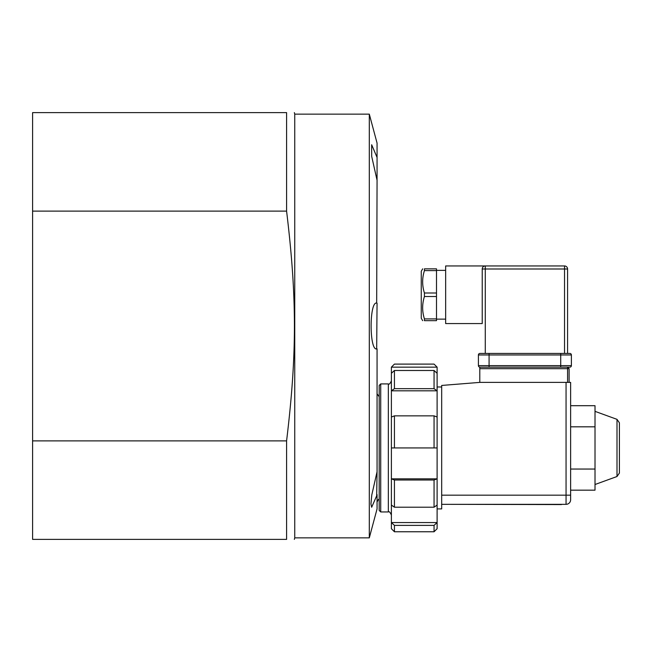 <?xml version="1.0" encoding="UTF-8"?>
<svg xmlns="http://www.w3.org/2000/svg" width="652" height="652" viewBox="0 0 652 652"><rect width="100%" height="100%" fill="white"/><g stroke="black" fill="none" stroke-linecap="round" stroke-linejoin="round"><path stroke-width="0.98" d="M376.677 495.822L371.664 507.256L370.931 503.955L371.795 494.958L377.06 471.746L376.677 495.822M377.06 471.746L377.06 348.82C369.138 352.39 369.138 299.61 377.06 303.18L376.677 348.861M376.677 303.139L377.06 180.254L371.697 156.382L371.664 144.744L377.06 157.434L377.06 180.254M377.06 494.566L377.06 508.902L369.301 537.859L369.301 114.141L377.06 143.098L377.06 157.434M377.06 393.824L379.195 396.734M286.587 211.118L286.587 112.617C297.027 112.617 297.027 112.617 286.587 112.617C297.027 112.617 297.027 112.617 286.587 112.617L32.6 112.617L32.6 211.118L286.587 211.118C297.027 297.654 297.027 354.346 286.587 440.882L32.6 440.882L32.6 211.118M32.6 440.882L32.6 539.383L286.587 539.383L286.587 440.882M369.301 114.141L294.753 114.141L294.345 112.617M369.301 537.859L294.753 537.859L294.753 114.141M286.587 539.383C297.027 539.383 297.027 539.383 286.587 539.383C297.027 539.383 297.027 539.383 286.587 539.383M561.486 504.566L445.34 504.33M570.63 405.691L595.015 405.691L595.015 490.174L570.63 490.174M595.015 469.049L570.63 469.049M595.015 426.815L570.63 426.815M616.996 419.35L616.996 476.514L619.4 473.075L619.4 422.789L616.996 419.35L595.015 411.355M441.681 495.178L441.681 504.33L566.058 504.33A4.572 4.572 0 0 0 570.63 499.75L570.63 495.178L441.681 495.178L441.681 385.446L479.791 382.39L479.791 368.673L569.106 368.673L567.582 367.149L569.106 368.673L569.106 382.39L569.106 368.673M567.582 382.39L567.582 367.149L569.864 367.149L479.791 367.149L479.791 368.673M570.63 495.178L570.63 382.39L566.058 382.39L566.058 504.33A4.572 4.572 0 0 0 570.63 499.75M479.791 382.39L566.058 382.39M441.681 504.33L441.681 508.902L437.109 508.902M380.719 511.95L379.195 510.426L379.195 385.446L380.719 383.914L380.719 511.95L388.339 511.95L388.339 383.914C389.081 384.696 390.1 383.678 391.387 380.866M434.061 531.763L434.061 525.382L437.109 522.562L391.387 522.562L391.387 528.715L394.436 531.763L434.061 531.763L437.109 528.715L437.109 417.019L434.061 415.854L394.436 415.854L391.387 417.019L391.387 390.809L394.436 388.657L434.061 388.657L437.109 390.809L437.109 373.303L434.061 370.483L394.436 370.483L391.387 373.303L391.387 367.149L394.436 364.101L434.061 364.101L437.109 367.149L391.387 367.149M437.109 373.303L437.109 367.149M434.061 525.382L394.436 525.382L391.387 522.562L391.387 505.055L394.436 507.207L434.061 507.207L437.109 505.055M434.061 507.207L434.061 480.011L437.109 478.845L391.387 478.845L391.387 447.932L437.109 447.932M434.061 480.011L394.436 480.011L391.387 478.845L391.387 505.055M434.061 388.657L434.061 370.483M434.061 447.932L434.061 415.854M394.436 388.657L394.436 370.483M394.436 447.932L394.436 415.854M394.436 507.207L394.436 480.011M394.436 531.763L394.436 525.382M437.109 417.019L437.109 390.809L391.387 390.809L391.387 373.303M391.387 447.932L391.387 417.019M479.937 353.433A1.524 1.524 0 0 0 478.413 354.957L478.413 365.625L478.413 354.957L571.388 354.957L571.388 365.625L571.388 354.957A1.524 1.524 0 0 0 569.864 353.433L479.937 353.433L485.275 353.433L485.275 268.999L482.227 268.999L482.227 323.563L445.65 323.563L445.65 265.951L564.534 265.951L485.275 265.951A3.048 3.048 0 0 0 482.227 268.999L482.227 323.563M564.534 265.951L564.534 268.999L567.582 268.999A3.048 3.048 0 0 0 564.534 265.951A3.048 3.048 0 0 1 567.582 268.999A3.048 3.048 0 0 0 564.534 265.951A3.048 3.048 0 0 1 567.582 268.999L567.582 353.433M422.667 268.844L421.257 271.281L421.257 318.225L422.667 320.662M436.498 270.596L436.498 268.844L424.428 268.844C422.064 268.844 422.064 268.844 424.428 268.844C422.064 268.844 422.064 268.844 424.428 268.844L424.428 270.596L436.498 270.596L436.498 320.662L424.428 320.662C422.064 320.662 422.064 320.662 424.428 320.662C422.064 320.662 422.064 320.662 424.428 320.662L424.428 318.909C422.064 311.444 422.064 303.979 424.428 296.513L424.428 293.001C422.064 285.535 422.064 278.07 424.428 270.596M436.498 318.909L424.428 318.909M424.428 296.513L436.498 296.513M436.498 293.001L424.428 293.001M571.388 365.625A1.524 1.524 0 0 1 569.864 367.149A1.524 1.524 0 0 0 571.388 365.625L489.082 365.625L489.082 353.433M478.413 365.625A1.524 1.524 0 0 0 479.937 367.149A1.524 1.524 0 0 1 478.413 365.625L489.082 365.625L489.082 367.149M564.534 353.433L564.534 268.999L485.275 268.999L485.275 265.951M560.72 353.433L560.72 367.149M571.388 354.957A1.524 1.524 0 0 0 569.864 353.433M379.195 499.13L378.356 499.546L377.06 502.04M294.753 537.859L294.345 539.383M616.996 476.514L595.015 484.509M441.681 386.97L437.109 386.97M388.339 511.95C389.081 511.168 390.1 512.187 391.387 514.998M388.339 383.914L380.719 383.914M445.65 270.368L436.498 270.368M445.65 319.138L436.498 319.138"/></g></svg>
